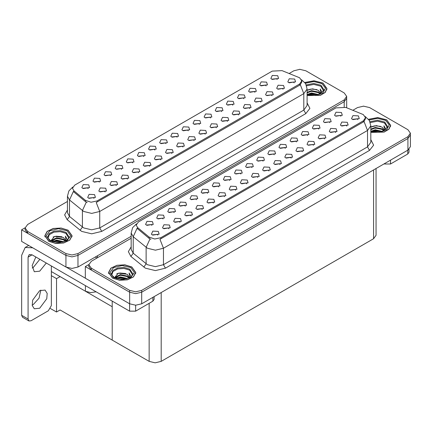<?xml version="1.0" encoding="UTF-8"?>
<svg xmlns="http://www.w3.org/2000/svg" width="432" height="432" viewBox="0 0 432 432"><rect width="100%" height="100%" fill="white"/><g stroke="black" fill="none" stroke-linecap="round" stroke-linejoin="round"><path stroke-width="0.65" d="M132.662 162.891L131.981 162.173L127.683 162.891M133.186 159.16L127.726 158.884L126.317 161.941L127.165 162.637L134.028 161.941L133.186 159.16M277.198 79.445L276.518 78.727L272.219 79.445M277.717 75.713L272.263 75.438L270.853 78.494L271.701 79.186L278.564 78.494L277.717 75.713M271.922 95.65L271.237 94.932L266.938 95.65M272.441 91.924L266.987 91.649L265.577 94.7L266.42 95.396L273.289 94.7L272.441 91.924M143.78 156.47L143.095 155.752L138.802 156.47M144.299 152.739L138.845 152.464L137.435 155.52L138.283 156.217L145.147 155.52L144.299 152.739M238.567 114.912L237.881 114.194L233.582 114.912M239.085 111.181L233.631 110.905L232.222 113.962L233.064 114.653L239.933 113.962L239.085 111.181M210.492 117.958L209.806 117.239L205.508 117.958M211.01 114.226L205.556 113.951L204.147 117.007L204.989 117.704L211.853 117.007L211.01 114.226M171.86 153.425L171.175 152.707L166.876 153.425M172.379 149.693L166.925 149.418L165.51 152.474L166.358 153.171L173.221 152.474L172.379 149.693M243.848 98.701L243.162 97.983L238.864 98.701M244.366 94.97L238.907 94.694L237.497 97.751L238.345 98.447L245.209 97.751L244.366 94.97M205.216 134.168L204.53 133.45L200.232 134.168M205.735 130.437L200.275 130.162L198.866 133.218L199.714 133.909L206.577 133.218L205.735 130.437M221.611 111.537L220.925 110.819L216.626 111.537M222.129 107.806L216.675 107.53L215.266 110.587L216.108 111.283L222.971 110.587L222.129 107.806M182.979 147.004L182.293 146.286L177.995 147.004M183.497 143.273L178.038 142.997L176.629 146.054L177.476 146.75L184.34 146.054L183.497 143.273M254.966 92.281L254.281 91.562L249.982 92.281M255.485 88.549L250.025 88.274L248.616 91.33L249.464 92.027L256.327 91.33L255.485 88.549M216.329 127.748L215.644 127.03L211.351 127.748M216.848 124.016L211.394 123.741L209.984 126.797L210.832 127.494L217.696 126.797L216.848 124.016M99.311 182.147L98.626 181.429L94.327 182.147M99.83 178.416L94.376 178.141L92.961 181.197L93.809 181.894L100.672 181.197L99.83 178.416M154.899 150.05L154.213 149.332L149.915 150.05M155.417 146.318L149.963 146.048L148.554 149.099L149.396 149.796L156.265 149.099L155.417 146.318M105.149 191.938L104.463 191.219L100.165 191.938M105.667 188.206L100.213 187.931L98.804 190.987L99.646 191.684L106.515 190.987L105.667 188.206M188.255 130.793L187.569 130.075L183.271 130.793M188.773 127.062L183.319 126.792L181.91 129.843L182.752 130.54L189.621 129.843L188.773 127.062M127.386 179.102L126.7 178.384L122.402 179.102M127.904 175.37L122.45 175.095L121.041 178.151L121.883 178.843L128.752 178.151L127.904 175.37M160.742 159.84L160.056 159.122L155.758 159.84M161.26 156.114L155.806 155.839L154.391 158.895L155.239 159.586L162.103 158.895L161.26 156.114M199.373 124.378L198.688 123.66L194.389 124.378M199.892 120.647L194.438 120.371L193.028 123.428L193.871 124.119L200.734 123.428L199.892 120.647M138.505 172.681L137.819 171.963L133.52 172.681M139.023 168.95L133.569 168.674L132.16 171.731L133.002 172.427L139.865 171.731L139.023 168.95M232.729 105.116L232.043 104.398L227.745 105.116M233.248 101.39L227.794 101.115L226.379 104.166L227.227 104.863L234.09 104.166L233.248 101.39M194.098 140.584L193.412 139.865L189.113 140.584M194.616 136.852L189.157 136.582L187.747 139.633L188.595 140.33L195.458 139.633L194.616 136.852M166.018 143.635L165.332 142.916L161.033 143.635M166.536 139.903L161.082 139.628L159.673 142.684L160.515 143.375L167.384 142.684L166.536 139.903M283.041 89.235L282.355 88.517L278.057 89.235M283.559 85.504L278.105 85.228L276.696 88.285L277.538 88.981L284.402 88.285L283.559 85.504M149.623 166.261L148.937 165.542L144.639 166.261M150.142 162.529L144.688 162.259L143.278 165.31L144.121 166.007L150.984 165.31L150.142 162.529M88.193 188.568L87.507 187.85L83.209 188.568M88.711 184.837L83.257 184.561L81.842 187.618L82.69 188.309L89.554 187.618L88.711 184.837M121.549 169.312L120.863 168.588L116.564 169.312M122.067 165.58L116.608 165.305L115.198 168.361L116.046 169.052L122.909 168.361L122.067 165.58M94.03 198.358L93.344 197.64L89.046 198.358M94.549 194.627L89.095 194.351L87.685 197.408L88.528 198.104L95.396 197.408L94.549 194.627M294.16 82.814L293.474 82.096L289.175 82.814M294.678 79.083L289.224 78.808L287.815 81.864L288.657 82.561L295.52 81.864L294.678 79.083M177.136 137.214L176.45 136.496L172.152 137.214M177.655 133.483L172.201 133.207L170.791 136.264L171.634 136.96L178.502 136.264L177.655 133.483M116.267 185.517L115.582 184.799L111.283 185.517M116.786 181.786L111.332 181.516L109.922 184.567L110.765 185.263L117.634 184.567L116.786 181.786M266.085 85.86L265.399 85.142L261.101 85.86M266.603 82.129L261.144 81.859L259.735 84.91L260.582 85.606L267.446 84.91L266.603 82.129M227.448 121.327L226.762 120.609L222.464 121.327M227.966 117.596L222.512 117.326L221.103 120.377L221.945 121.073L228.814 120.377L227.966 117.596M110.43 175.727L109.744 175.009L105.446 175.727M110.948 171.995L105.489 171.725L104.08 174.776L104.927 175.473L111.791 174.776L110.948 171.995M260.804 102.071L260.118 101.353L255.82 102.071M261.322 98.339L255.868 98.064L254.459 101.12L255.301 101.817L262.17 101.12L261.322 98.339M249.685 108.491L248.999 107.773L244.701 108.491M250.204 104.76L244.75 104.485L243.34 107.541L244.183 108.238L251.051 107.541L250.204 104.76M299.576 77.787L282.026 70.61L272.214 71.107L74.709 185.134L72.468 188.26L73.85 190.798L85.423 200.34L91.033 202.208L97.119 200.929L299.576 84.04L301.817 80.914L299.576 77.787M96.185 291.832L90.612 292.642L85.417 291.227L51.343 271.55M300.159 69.363L299.511 69.363M25.132 227.777L21.6 229.813L65.95 255.42L71.971 256.862L77.992 255.42L344.185 101.736L346.68 98.258L344.185 101.736L77.992 255.42L71.971 256.862L65.95 255.42L27.621 233.291L25.126 229.813L25.126 227.961L27.621 231.439L65.95 253.568L71.971 255.01L77.992 253.568L344.185 99.884L346.68 96.406L344.185 92.929L305.856 70.799L299.835 69.358L293.814 70.799L289.154 73.489M21.6 229.813L21.6 241.402L65.95 267.008L71.971 268.45L77.992 267.008L131.171 236.304M60.091 276.604L56.522 278.667L51.343 275.675M58.687 275.794L112.212 306.693L112.212 340.065L60.091 309.971L56.522 312.034L50.463 308.534M56.522 312.034L56.522 278.667M196.382 199.676L195.696 198.958L191.398 199.676M196.9 195.944L191.446 195.674L190.037 198.725L190.879 199.422L197.748 198.725L196.9 195.944M340.918 116.23L340.232 115.511L335.934 116.23M341.437 112.498L335.983 112.223L334.573 115.279L335.416 115.976L342.284 115.279L341.437 112.498M335.642 132.44L334.957 131.722L330.658 132.44M336.161 128.709L330.707 128.434L329.292 131.49L330.14 132.187L337.003 131.49L336.161 128.709M207.5 193.261L206.815 192.542L202.516 193.261M208.019 189.529L202.565 189.254L201.155 192.31L201.998 193.001L208.867 192.31L208.019 189.529M302.287 151.697L301.601 150.979L297.302 151.697M302.805 147.965L297.351 147.69L295.942 150.746L296.784 151.443L303.653 150.746L302.805 147.965M274.212 154.742L273.526 154.024L269.228 154.742M274.73 151.011L269.271 150.741L267.862 153.792L268.709 154.489L275.573 153.792L274.73 151.011M235.58 190.21L234.895 189.491L230.596 190.21M236.099 186.478L230.639 186.208L229.23 189.259L230.078 189.956L236.941 189.259L236.099 186.478M307.562 135.486L306.882 134.768L302.584 135.486M308.081 131.755L302.627 131.485L301.217 134.536L302.065 135.232L308.929 134.536L308.081 131.755M268.931 170.953L268.245 170.235L263.947 170.953M269.449 167.222L263.995 166.952L262.586 170.003L263.428 170.699L270.297 170.003L269.449 167.222M285.331 148.327L284.645 147.609L280.346 148.327M285.849 144.596L280.39 144.32L278.98 147.377L279.828 148.068L286.691 147.377L285.849 144.596M246.694 183.794L246.008 183.076L241.715 183.794M247.212 180.063L241.758 179.788L240.349 182.844L241.196 183.535L248.06 182.844L247.212 180.063M318.681 129.071L317.995 128.353L313.702 129.071M319.199 125.339L313.745 125.064L312.336 128.12L313.178 128.812L320.047 128.12L319.199 125.339M280.049 164.533L279.364 163.814L275.065 164.533M280.568 160.807L275.114 160.531L273.704 163.588L274.547 164.279L281.416 163.588L280.568 160.807M163.031 218.932L162.346 218.214L158.047 218.932M163.55 215.206L158.09 214.931L156.681 217.987L157.529 218.678L164.392 217.987L163.55 215.206M218.619 186.84L217.933 186.122L213.635 186.84M219.137 183.109L213.683 182.833L212.274 185.89L213.116 186.586L219.985 185.89L219.137 183.109M168.869 228.728L168.183 228.01L163.885 228.728M169.387 224.996L163.933 224.721L162.524 227.777L163.366 228.469L170.23 227.777L169.387 224.996M251.975 167.584L251.289 166.865L246.991 167.584M252.493 163.852L247.039 163.577L245.63 166.633L246.472 167.33L253.336 166.633L252.493 163.852M191.106 215.887L190.42 215.168L186.122 215.887M191.624 212.155L186.17 211.88L184.756 214.936L185.603 215.633L192.467 214.936L191.624 212.155M224.462 196.63L223.776 195.912L219.478 196.63M224.98 192.899L219.521 192.623L218.111 195.68L218.959 196.376L225.823 195.68L224.98 192.899M263.093 161.163L262.408 160.445L258.109 161.163M263.612 157.432L258.158 157.156L256.743 160.213L257.591 160.909L264.454 160.213L263.612 157.432M202.225 209.466L201.539 208.748L197.24 209.466M202.743 205.74L197.289 205.465L195.874 208.516L196.722 209.212L203.585 208.516L202.743 205.74M296.449 141.907L295.763 141.188L291.465 141.907M296.968 138.175L291.508 137.9L290.099 140.956L290.947 141.653L297.81 140.956L296.968 138.175M257.812 177.374L257.126 176.656L252.828 177.374M258.331 173.642L252.877 173.367L251.467 176.423L252.31 177.12L259.178 176.423L258.331 173.642M229.738 180.419L229.052 179.701L224.753 180.419M230.256 176.688L224.802 176.418L223.393 179.469L224.235 180.166L231.098 179.469L230.256 176.688M346.761 126.02L346.075 125.302L341.777 126.02M347.279 122.288L341.82 122.018L340.411 125.069L341.258 125.766L348.122 125.069L347.279 122.288M213.343 203.051L212.657 202.333L208.359 203.051M213.862 199.319L208.402 199.044L206.993 202.1L207.841 202.797L214.704 202.1L213.862 199.319M151.913 225.353L151.227 224.635L146.929 225.353M152.431 221.621L146.972 221.346L145.562 224.402L146.41 225.099L153.274 224.402L152.431 221.621M185.263 206.096L184.577 205.378L180.279 206.096M185.782 202.365L180.328 202.09L178.918 205.146L179.761 205.843L186.629 205.146L185.782 202.365M157.75 235.143L157.064 234.425L152.766 235.143M158.269 231.412L152.815 231.142L151.405 234.193L152.248 234.889L159.116 234.193L158.269 231.412M357.88 119.605L357.194 118.886L352.895 119.605M358.398 115.873L352.939 115.598L351.529 118.654L352.377 119.345L359.24 118.654L358.398 115.873M240.856 174.004L240.17 173.281L235.872 174.004M241.375 170.273L235.921 169.997L234.511 173.054L235.354 173.745L242.217 173.054L241.375 170.273M179.987 222.307L179.302 221.589L175.003 222.307M180.506 218.576L175.052 218.3L173.642 221.357L174.485 222.053L181.348 221.357L180.506 218.576M329.8 122.65L329.114 121.932L324.815 122.65M330.318 118.919L324.864 118.643L323.455 121.7L324.297 122.396L331.166 121.7L330.318 118.919M291.168 158.117L290.482 157.399L286.184 158.117M291.686 154.386L286.232 154.111L284.823 157.167L285.665 157.864L292.534 157.167L291.686 154.386M174.145 212.517L173.459 211.799L169.166 212.517M174.663 208.786L169.209 208.51L167.8 211.567L168.647 212.263L175.511 211.567L174.663 208.786M324.524 138.861L323.838 138.143L319.54 138.861M325.042 135.13L319.588 134.854L318.179 137.911L319.021 138.602L325.885 137.911L325.042 135.13M313.405 145.276L312.719 144.558L308.421 145.276M313.924 141.545L308.47 141.275L307.06 144.326L307.903 145.022L314.766 144.326L313.924 141.545M363.29 114.572L345.746 107.395L335.929 107.892L138.429 221.918L136.183 225.045L137.57 227.583L149.143 237.125L154.753 238.993L160.839 237.719L363.29 120.83L365.537 117.704L363.29 114.572M363.874 106.153L363.231 106.153M88.852 264.562L85.32 266.603L129.67 292.21L135.691 293.647L141.712 292.21L407.905 138.526L410.4 135.049L407.905 138.526L141.712 292.21L135.691 293.647L129.67 292.21L91.341 270.081L88.846 266.603L88.846 264.751L91.341 268.223L129.67 290.353L135.691 291.794L141.712 290.353L407.905 136.669L410.4 133.191L407.905 129.719L369.576 107.59L363.555 106.148L357.534 107.59L352.874 110.279M85.32 266.603L85.32 278.192L129.67 303.799L135.691 305.235L141.712 303.799L407.905 150.109L410.4 146.637L410.4 133.191M376.083 168.485L376.083 235.273L373.588 238.75L161.179 361.384L155.158 362.821L149.137 361.384L112.212 340.065L112.212 301.082M307.114 95.602L320.441 95.321L325.22 92.459L326.965 88.609L322.974 83.047L314.08 80.757L304.808 82.48M68.099 230.197L61.123 228.047L53.255 228.49L47.137 231.39L44.842 235.759L48.832 241.321L55.809 243.475L63.682 243.027L69.795 240.127L72.09 235.759L68.099 230.197M301.817 80.914L301.817 81.853L300.316 84.661L299.576 85.196L96.255 202.473L99.727 211.475L91.703 213.392L83.673 211.475L69.509 199.967L67.457 196.209L67.457 212.663L69.509 216.421L83.673 227.929L91.703 229.846L99.727 227.929L303.788 110.111L307.114 105.478L307.114 89.024L303.788 93.658L300.316 84.661M87.145 202.473L85.423 201.604L73.337 191.538L69.509 199.967L69.509 216.421L67.181 219.677L64.616 214.844L67.457 210.06M67.457 201.485L27.621 224.483L25.126 227.961M370.834 132.392L384.156 132.111L388.94 129.244L390.685 125.393L386.694 119.837L377.8 117.542L368.528 119.264M131.819 266.987L124.843 264.832L116.969 265.28L110.857 268.175L108.562 272.549L112.552 278.111L119.529 280.26L127.397 279.812L133.515 276.917L135.81 272.549L131.819 266.987M365.537 117.704L365.537 118.638L364.036 121.446L363.29 121.986L159.975 239.258L163.447 248.26L155.417 250.182L147.393 248.26L133.229 236.752L131.171 232.994L131.171 249.448L133.229 253.206L147.393 264.713L155.417 266.636L163.447 264.713L367.508 146.902L370.834 142.268L370.834 125.815L367.508 130.448L364.036 121.446M150.865 239.258L149.143 238.388L137.057 228.323L133.229 236.752L133.229 253.206L130.901 256.462L128.336 251.629L131.171 246.85M131.171 238.275L91.341 261.274L88.846 264.751M390.506 160.159L390.506 163.982L407.765 154.013L407.765 150.19M409.012 149.326L409.012 152.275L407.765 154.013M390.506 163.982L384.485 163.982L384.485 163.631M384.183 163.804L384.485 163.982M40.824 290.093L39.053 298.161L33.28 304.549L32.157 305.1M39.701 290.644L45.095 290.11L47.18 293.414L46.748 298.755L39.701 308.259L34.312 308.794L32.222 305.489L32.654 300.148L39.701 290.644M39.863 259.313L33.28 267.473L32.157 268.024M46.283 263.023L39.701 271.183L34.312 271.712L32.141 265.615L35.851 256.997M135.632 305.235L135.632 311.132L152.89 301.163L152.89 297.34M97 258.007L95.294 257.018M85.32 278.143L66.685 267.386M28.064 319.01L28.944 320.96L22.523 317.25L21.638 315.301L28.064 319.01L28.064 257.137L29.236 254.54L32.076 254.821L129.611 311.132L129.611 303.761M32.697 247.811L25.169 247.487L21.638 255.285L21.638 315.301M28.944 320.96L31.072 320.749L48.33 310.786L51.343 305.57L51.343 265.945M154.138 296.622L154.138 299.43L152.89 301.163M135.632 311.132L129.611 311.132M306.607 85.811L313.81 84.407L320.765 86.173L323.779 91.12M304.868 82.555L314.053 80.838L322.877 83.106L326.824 88.609L325.091 92.426L320.333 95.261L307.114 95.51M307.114 90.32L312.59 88.808L318.357 90.347L320.431 93.382M311.337 95.294L314.577 95.353M307.379 94.414L311.504 92.956L318.681 94.624M307.946 94.608L311.504 93.533L318.065 94.802M307.114 92.329L311.504 90.639L318.357 92.086L320.177 94.068M307.114 92.907L311.504 91.217L318.357 92.664L319.923 94.176M320.312 94.009L320.436 93.242L318.357 90.347M320.836 93.755L320.247 88.997L321.975 91.989L321.905 92.61M320.247 88.997L321.97 92.102M307.897 89.851L311.105 89.057L316.856 89.575M309.037 91.773L311.105 91.373L316.651 91.827M309.037 94.095L311.105 93.69L316.651 94.149M370.327 122.596L377.525 121.192L384.485 122.963L387.499 127.91M368.588 119.34L377.773 117.623L386.591 119.891L390.544 125.393L388.805 129.217L384.053 132.052L370.834 132.3M370.834 127.105L376.304 125.599L382.077 127.132L384.151 130.172M375.057 132.079L378.297 132.143M371.099 131.204L375.224 129.74L382.401 131.409M371.666 131.393L375.224 130.324L381.78 131.587M370.834 129.119L375.224 127.424L382.077 128.871L383.897 130.858M370.834 129.697L375.224 128.007L382.077 129.449L383.643 130.966M384.032 130.793L384.156 130.032L382.077 127.132M384.556 130.54L383.967 125.788L385.69 128.774L385.625 129.4M383.967 125.788L385.69 128.887M371.612 126.641L374.825 125.847L380.576 126.36M372.757 128.563L374.825 128.164L380.371 128.617M372.757 130.88L374.825 130.48L380.371 130.934M48.028 238.27L49.291 234.668L53.93 232.146L60.237 231.638L65.891 233.323L68.904 238.27M67.997 230.256L71.95 235.759L69.676 240.084L63.628 242.951L55.836 243.394L48.935 241.261L44.987 235.759L47.255 231.433L53.309 228.566L61.096 228.123L67.997 230.256M50.841 240.835L54.61 236.39L63.482 237.497L65.556 240.532M56.462 242.444L59.702 242.503M52.504 241.569L56.63 240.106L63.806 241.774M53.071 241.758L56.63 240.683L63.191 241.952M51.376 241.105L51.613 240.3L56.63 237.789L63.482 239.236L65.302 241.218M51.494 241.159L56.63 238.367L63.482 239.814L65.048 241.326M65.437 241.159L65.561 240.392L63.482 237.497M65.961 240.905L65.372 236.147L67.1 239.139L67.03 239.76M65.372 236.147L67.095 239.252M53.017 237.001L56.23 236.207L61.981 236.725M54.162 238.928L56.23 238.523L61.776 238.982M54.162 241.245L56.23 240.84L61.776 241.299M111.748 275.06L113.006 271.453L117.644 268.931L123.952 268.423L129.611 270.113L132.624 275.06M131.717 267.041L135.664 272.549L133.396 276.869L127.343 279.736L119.556 280.179L112.655 278.051L108.702 272.549L110.975 268.223L117.029 265.356L124.816 264.913L131.717 267.041M114.561 277.625L118.33 273.175L127.202 274.282L129.276 277.322M120.182 279.229L123.422 279.293M116.224 278.354L120.35 276.896L127.526 278.559M116.791 278.543L120.35 277.474L126.905 278.737M115.096 277.889L115.333 277.085L120.35 274.574L127.202 276.021L129.017 278.008M115.214 277.943L120.35 275.157L127.202 276.604L128.768 278.116M129.157 277.943L129.281 277.182L127.202 274.282M129.681 277.69L129.092 272.938L130.815 275.929L130.75 276.55M129.092 272.938L130.815 276.043M116.737 273.791L119.95 272.997L125.701 273.51M117.882 275.713L119.95 275.314L125.496 275.767M117.882 278.03L119.95 277.63L125.496 278.084M85.417 291.227L85.417 285.617M344.185 106.909L344.185 99.884M77.992 267.008L77.992 253.568M65.95 267.008L65.95 253.568M97.459 257.737L97.459 255.771M73.85 190.798L73.85 192.062M85.423 200.34L85.423 201.604M97.119 200.929L97.119 202.084M299.576 84.04L299.576 85.196M407.905 150.109L407.905 136.669M141.712 303.799L141.712 290.353M129.67 303.799L129.67 290.353M373.588 238.75L373.588 169.922M161.179 361.384L161.179 292.556M149.137 361.384L149.137 303.334M137.57 227.583L137.57 228.847M149.143 237.125L149.143 238.388M160.839 237.719L160.839 238.869M363.29 120.83L363.29 121.986M101.736 231.401L99.727 227.929L99.727 211.475L303.788 93.658L303.788 110.111L305.797 113.589L101.736 231.401L91.703 233.804L81.664 231.401L67.181 219.677M86.27 202.127L82.399 210.6L82.399 227.048L80.077 230.31M307.114 102.881L309.917 108.378L305.797 113.589M27.621 231.439L27.621 233.291M165.456 268.191L163.447 264.713L163.447 248.26L367.508 130.448L367.508 146.902L369.517 150.379L165.456 268.191L155.417 270.589L145.384 268.191L130.901 256.462M149.99 238.918L146.119 247.385L146.119 263.839L143.797 267.095M370.834 139.666L373.637 145.163L369.517 150.379M91.341 268.223L91.341 270.081M32.076 254.821L28.064 257.137M306.277 84.937L313.729 83.425L320.971 85.244L324.108 90.099L318.611 94.646L307.114 94.316M305.381 83.268L313.799 81.567L321.97 83.624L325.523 88.166L322.979 92.929L315.614 95.531L307.114 94.667M369.997 121.727L377.449 120.209L384.691 122.029L387.823 126.884L382.331 131.431L370.834 131.107M369.101 120.053L377.519 118.357L385.69 120.415L389.243 124.956L386.699 129.719L379.334 132.316L370.834 131.458M47.704 237.249L49.183 233.62L53.984 231.131L60.383 230.666L66.096 232.394L69.233 237.249L67.576 239.852L62.705 242.071L50.544 240.673L47.952 238.108L47.704 237.249M67.095 230.774L70.67 235.759L67.095 240.743L58.466 242.806L49.837 240.743L46.262 235.759L49.837 230.774L58.466 228.712L67.095 230.774M111.418 274.034L112.903 270.41L117.698 267.921L124.103 267.457L129.816 269.185L132.948 274.034L131.296 276.637L126.425 278.856L114.264 277.457L111.667 274.898L111.418 274.034M130.815 267.565L134.39 272.549L130.815 277.528L122.186 279.59L113.557 277.528L109.982 272.549L113.557 267.565L122.186 265.502L130.815 267.565M346.68 107.779L346.68 96.406M307.114 89.024L305.629 83.662L301.541 79.736M72.743 187.078L68.909 190.895L67.457 196.209M370.834 125.815L369.349 120.452L365.261 116.521M136.463 223.868L132.629 227.68L131.171 232.994M25.169 247.487L28.652 245.473M326.824 88.609L326.824 89.743M390.544 125.393L390.544 126.527M71.95 235.759L71.95 236.893M44.987 235.759L44.987 236.893M135.664 272.549L135.664 273.677M108.702 272.549L108.702 273.677"/></g></svg>

